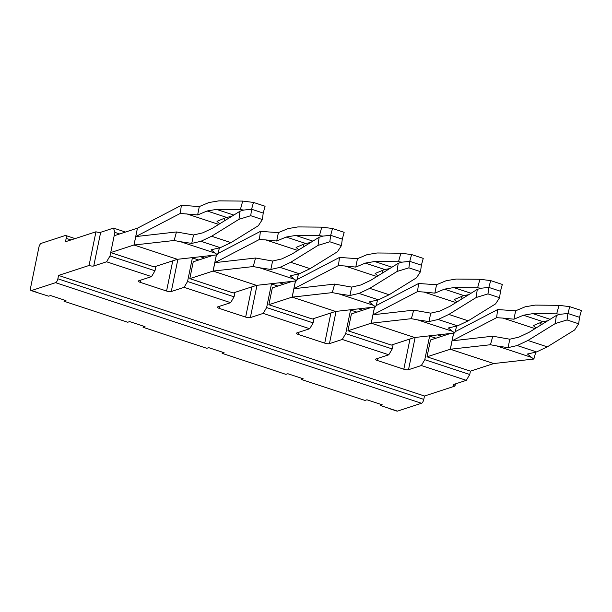 <?xml version="1.0" encoding="UTF-8"?>
<svg xmlns="http://www.w3.org/2000/svg" width="612" height="612" viewBox="0 0 612 612"><rect width="100%" height="100%" fill="white"/><g stroke="black" fill="none" stroke-linecap="round" stroke-linejoin="round"><path stroke-width="0.92" d="M116.923 254.63L149.481 265.356M228.559 291.419L194.448 280.181M307.637 317.483L273.526 306.237M386.715 343.539L352.604 332.301M464.24 369.09L431.674 358.364M435.966 338.191L429.624 336.103L424.782 359.688L469.748 374.506L470.444 371.14L427.023 356.827L450.287 349.238L490.442 344.74L496.822 345.956L531.461 357.377L527.445 354.034L536.594 351.931L517.209 345.543L508.059 347.647L509.827 339.216L518.938 337.12L528.998 332.37L556.346 315.448L555.268 323.564L527.919 340.479L517.209 345.543M301.456 378.208L301.226 379.417L364.959 400.424L366.917 399.781L382.263 404.846L380.304 405.481L397.44 411.126L421.5 403.277A3.557 1.415 108.2 0 0 423.795 399.384L424.491 396.018L58.561 275.423L89.046 265.478L95.962 231.787L65.476 241.732L66.172 238.366L70.961 239.942M222.378 352.152L222.148 353.361L285.88 374.36L287.839 373.725L303.185 378.782L301.226 379.417M143.3 326.089L143.07 327.298L206.802 348.305L208.761 347.662L224.107 352.719L222.148 353.361M64.222 300.025L64 301.234L127.724 322.241L129.683 321.598L145.036 326.663L143.07 327.298M64 301.234L65.958 300.599L50.605 295.542L48.646 296.177L37.531 292.666M380.534 404.272L380.304 405.481M390.219 408.747L390.999 409.007M356.895 312.135L350.546 310.039L345.703 333.624L392.223 348.955L393.141 344.495M277.817 286.072L271.468 283.983L266.633 307.561L313.145 322.891L314.063 318.439M198.739 260.008L192.39 257.92L187.555 281.505L234.067 296.835L234.985 292.375M155.907 266.312L154.989 270.772L110.022 255.954L114.865 232.369L113.495 228.1L125.483 232.047M119.661 233.952L114.865 232.369M58.561 275.423L57.872 278.789A3.557 1.415 108.2 0 1 55.577 282.683L31.51 290.532A3.557 1.415 108.2 0 1 31.09 290.547A3.557 1.415 108.2 0 1 30.6 287.686L38.9 247.256A3.557 1.415 108.2 0 1 41.195 243.369L65.254 235.521A3.557 1.415 108.2 0 1 65.683 235.505A3.557 1.415 108.2 0 1 66.172 238.366M397.44 411.126A3.557 1.415 108.2 0 1 397.02 411.142L390.548 409.007M200.384 256.734L204.561 258.111M279.462 282.798L283.639 284.175M358.54 308.861L362.709 310.23M437.618 334.917L441.788 336.294M424.782 359.688L421.339 365.525L466.306 380.343L469.748 374.506M392.223 348.955L388.781 354.792L375.944 358.976A3.557 0.918 11.6 0 0 375.561 359.29A3.557 0.918 11.6 0 0 377.443 360.522L403.805 369.212A3.557 0.918 -168.4 0 0 408.51 369.709L421.339 365.525M345.703 333.624L342.261 339.461L388.781 354.792M313.145 322.891L309.703 328.736L296.866 332.92A3.557 0.918 11.6 0 0 296.483 333.226A3.557 0.918 11.6 0 0 298.365 334.466L324.727 343.148A3.557 0.918 -168.4 0 0 329.432 343.653L342.261 339.461M266.633 307.561L263.183 313.405L309.703 328.736M234.067 296.835L230.625 302.672L217.788 306.857A3.557 0.918 11.6 0 0 217.405 307.163A3.557 0.918 11.6 0 0 219.287 308.402L245.649 317.093A3.557 0.918 -168.4 0 0 250.354 317.59L263.183 313.405M187.555 281.505L184.113 287.342L230.625 302.672M154.989 270.772L151.547 276.609L138.717 280.793A3.557 0.918 11.6 0 0 138.327 281.107A3.557 0.918 11.6 0 0 140.209 282.339L166.571 291.029A3.557 0.918 -168.4 0 0 171.276 291.526L184.113 287.342M110.022 255.954L106.58 261.791L151.547 276.609M106.58 261.791L93.751 265.975L100.666 232.285L113.495 228.1M100.666 232.285A3.557 0.918 11.6 0 1 95.962 231.787M93.751 265.975A3.557 0.918 11.6 0 1 89.046 265.478M424.491 396.018L454.968 386.073A3.557 0.918 11.6 0 1 453.087 384.833A3.557 0.918 11.6 0 1 453.469 384.527L466.306 380.343M455.42 383.892L454.968 386.073M133.982 244.999L110.718 252.588L154.132 266.893L177.396 259.304L133.982 244.999L137.44 228.154L134.036 245.014L174.137 240.493L180.509 241.717L215.156 253.131L211.132 249.788L220.282 247.692L200.904 241.304L191.755 243.4L193.514 234.977L202.633 232.881L212.693 228.123L240.034 211.209L238.963 219.318L211.614 236.24L200.904 241.304M177.396 259.304L217.551 254.799L215.156 253.131M224.627 220.741L224.772 219.616L223.808 218.499M137.493 228.169L181.359 205.311L199.313 206.558L197.63 214.957L207.124 210.979L226.509 217.367L217.008 221.345L219.677 223.801M174.137 240.493L176.486 231.956L193.514 234.977M180.509 241.717L191.755 243.4M181.359 205.311L180.295 213.42L135.765 236.592L176.486 231.956M217.551 254.799L219.456 247.875M180.295 213.42L197.63 214.957M199.313 206.558L208.853 202.557L218.874 200.858L242.704 201.088L253.46 202.427L265.088 206.259L263.221 213.068L262.364 219.54L258.341 225.706L230.992 242.627L220.282 247.692M186.714 213.863L218.706 224.405M211.614 236.24L230.992 242.627M242.704 201.088L240.363 209.61L216.533 209.38L207.124 210.979M231.428 216.533L226.509 217.367M238.963 219.318L250.736 215.707L262.364 219.54M250.736 215.707L251.593 209.235L243.836 210.046L240.034 211.209M216.533 209.38L233.792 215.072M240.363 209.61L243.836 210.046M263.221 213.068L251.593 209.235L253.46 202.427M137.44 228.154L114.176 235.742L110.718 252.588M216.434 254.929L213.114 271.078L253.215 266.557L259.587 267.773L294.234 279.194L290.21 275.851L299.36 273.748L279.982 267.36L270.825 269.464L272.592 261.033L281.711 258.937L291.763 254.187L319.112 237.265L318.041 245.381L290.692 262.296L279.982 267.36M216.365 254.936L213.053 271.055L256.474 285.368L296.629 280.862L294.234 279.194M253.215 266.557L255.564 258.019L272.592 261.033M259.587 267.773L270.825 269.464M217.895 253.544L260.437 231.374L259.373 239.483L214.843 262.655L255.564 258.019M213.053 271.055L189.797 278.644L233.21 292.957L256.474 285.368M296.629 280.862L298.534 273.939M213.206 255.288L193.254 261.798L189.797 278.644M318.041 245.381L329.814 241.771L341.442 245.603L337.419 251.769L310.07 268.683L299.36 273.748M290.692 262.296L310.07 268.683M259.373 239.483L265.792 239.919L297.784 250.469M329.814 241.771L330.671 235.291L322.914 236.102L319.112 237.265M322.914 236.102L319.441 235.674L321.782 227.144L332.538 228.49L330.671 235.291L342.299 239.124L341.442 245.603M265.792 239.919L276.7 241.021L286.202 237.043L305.587 243.431L296.086 247.409L298.755 249.864M260.437 231.374L278.391 232.621L276.7 241.021M302.886 244.563L303.85 245.68L303.705 246.804M319.441 235.674L295.611 235.444L312.87 241.128M342.299 239.124L344.166 232.323L332.538 228.49M278.391 232.621L287.931 228.62L297.952 226.922L321.782 227.144M295.611 235.444L286.202 237.043M310.506 242.597L305.587 243.431M295.512 280.985L292.192 297.141L332.285 292.613L338.666 293.837L373.305 305.25L369.288 301.907L378.438 299.811L359.053 293.423L349.903 295.519L351.671 287.097L360.789 285.001L370.841 280.25L398.19 263.328L397.119 271.437L369.77 288.359L359.053 293.423M295.443 280.992L292.131 297.118L335.606 311.447L375.707 306.926L373.305 305.25M332.285 292.613L334.642 284.083L351.671 287.097M338.666 293.837L349.903 295.519M296.973 279.608L339.507 257.43L338.444 265.547L293.921 288.719L334.642 284.083M292.131 297.118L268.875 304.707L312.288 319.013L335.544 311.424M375.707 306.926L377.612 300.002M292.284 281.352L272.332 287.862L268.875 304.707M397.119 271.437L408.892 267.834L420.521 271.667L416.497 277.825L389.148 294.747L378.438 299.811M369.77 288.359L389.148 294.747M338.444 265.547L344.87 265.983L376.862 276.525M408.892 267.834L409.749 261.355L401.992 262.166L398.19 263.328M401.992 262.166L398.519 261.729L400.86 253.207L411.616 254.554L409.749 261.355L421.377 265.187L420.521 271.667M344.87 265.983L355.779 267.077L365.28 263.106L384.665 269.494L375.164 273.465L377.834 275.928M339.507 257.43L357.469 258.677L355.779 267.077M381.965 270.619L382.928 271.743L382.775 272.868M398.519 261.729L374.689 261.508L391.948 267.192M421.377 265.187L423.244 258.386L411.616 254.554M357.469 258.677L367.009 254.684L377.03 252.986L400.86 253.207M374.689 261.508L365.28 263.106M389.584 268.653L384.665 269.494M374.59 307.048L371.27 323.197L411.363 318.676L417.744 319.9L452.383 331.314L448.367 327.971L457.516 325.875L438.131 319.487L428.981 321.583L430.749 313.16L439.86 311.064L449.919 306.314L477.268 289.392L476.19 297.501L448.848 314.423L438.131 319.487M374.521 307.056L371.209 323.182L414.684 337.51L454.777 332.982L452.383 331.314M411.363 318.676L413.72 310.139L430.749 313.16M417.744 319.9L428.981 321.583M376.051 305.663L418.585 283.494L417.522 291.61L372.999 314.775L413.72 310.139M371.209 323.182L347.953 330.771L391.366 345.076L414.622 337.487M454.777 332.982L456.69 326.058M371.362 307.415L351.41 313.925L347.953 330.771M476.19 297.501L487.971 293.89L499.599 297.723L495.575 303.889L468.226 320.81L457.516 325.875M448.848 314.423L468.226 320.81M417.522 291.61L423.94 292.046L455.94 302.588M487.971 293.89L488.827 287.418L481.07 288.229L477.268 289.392M481.07 288.229L477.597 287.793L479.938 279.271L490.694 280.61L488.827 287.418L500.455 291.251L499.599 297.723M423.94 292.046L434.857 293.14L444.358 289.162L463.735 295.55L454.242 299.528L456.904 301.991M418.585 283.494L436.547 284.741L434.857 293.14M461.043 296.682L462.006 297.799L461.853 298.924M477.597 287.793L453.767 287.563L471.026 293.255M500.455 291.251L502.322 284.442L490.694 280.61M436.547 284.741L446.087 280.74L456.108 279.041L479.938 279.271M453.767 287.563L444.358 289.162M468.662 294.716L463.735 295.55M453.66 333.112L450.348 349.261L493.7 363.551L533.855 359.045L531.461 357.377M533.855 359.045L535.768 352.122M455.129 331.727L497.663 309.557L496.6 317.666L452.077 340.838L492.798 336.202L509.827 339.216M493.7 363.551L470.444 371.14M490.442 344.74L492.798 336.202M496.822 345.956L508.059 347.647M496.6 317.666L503.018 318.102L535.018 328.652M450.44 333.471L430.481 339.981L427.023 356.827M453.599 333.119L450.287 349.238M555.268 323.564L567.049 319.954L578.677 323.786L574.653 329.952L547.304 346.866L536.594 351.931M527.919 340.479L547.304 346.866M503.018 318.102L513.935 319.204L523.436 315.226L542.813 321.614L533.32 325.592L535.982 328.047M497.663 309.557L515.625 310.804L513.935 319.204M540.121 322.746L541.077 323.863L540.932 324.987M567.049 319.954L567.905 313.482L560.148 314.285L556.346 315.448M523.436 315.226L532.845 313.627L556.675 313.857L559.016 305.327L569.772 306.673L567.905 313.482L579.533 317.307L578.677 323.786M515.625 310.804L525.165 306.803L535.186 305.105L559.016 305.327M547.732 320.78L542.813 321.614M532.845 313.627L550.104 319.311M556.675 313.857L560.148 314.285M579.533 317.307L581.4 310.506L569.772 306.673M31.51 290.532L37.952 292.651M57.872 278.789L423.795 399.384M55.577 282.683L421.5 403.277M408.51 369.709L415.127 337.457M410.002 338.994L403.805 369.212M377.443 360.522L377.887 358.349M329.432 343.653L336.049 311.393M330.924 312.931L324.727 343.148M298.365 334.466L298.809 332.285M250.354 317.59L256.971 285.337M251.853 286.875L245.649 317.093M219.287 308.402L219.739 306.222M171.276 291.526L177.893 259.274M172.775 260.811L166.571 291.029M140.209 282.339L140.661 280.166M31.09 290.547L37.554 292.674M65.683 235.505L75.077 238.603"/></g></svg>
